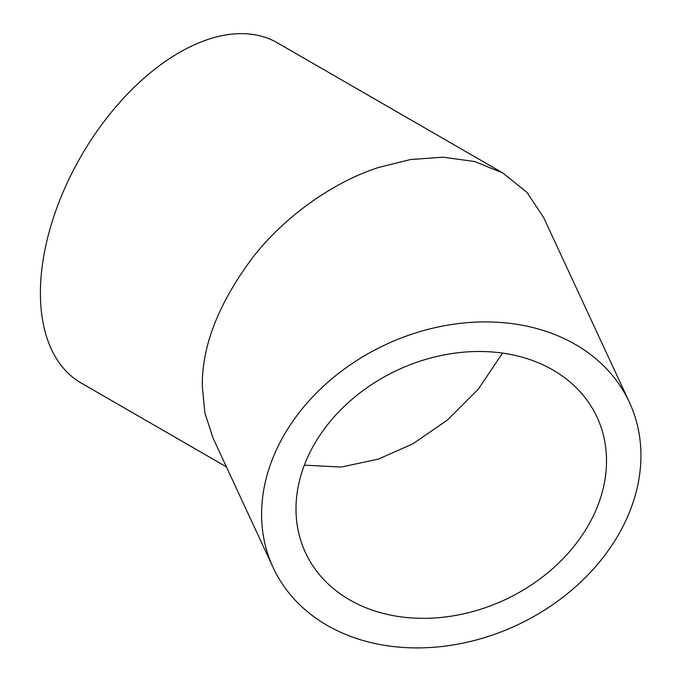 <?xml version="1.0" encoding="UTF-8"?>
<svg xmlns="http://www.w3.org/2000/svg" width="682" height="682" viewBox="0 0 682 682"><rect width="100%" height="100%" fill="white"/><g stroke="black" fill="none" stroke-linecap="round" stroke-linejoin="round"><path stroke-width="1.02" d="M304.351 465.15L341.324 467.051L378.374 459.114L412.84 443.82L447.511 419.984L478.602 388.766L502.549 353.097M606.52 460.887A160.739 126.775 -24.9 0 1 478.363 609.947A160.739 126.775 -24.9 0 1 305.451 552.582A160.739 126.775 -24.9 0 1 295.997 508.934A160.739 126.775 -24.9 0 1 424.161 359.874A160.739 126.775 -24.9 0 1 597.065 417.239A160.739 126.775 -24.9 0 1 606.52 460.887M273.141 567.577A196.365 154.865 155.1 0 0 484.365 637.661A196.365 154.865 155.1 0 0 640.935 455.567A196.365 154.865 155.1 0 0 629.375 402.244A196.365 154.865 155.1 0 0 418.151 332.16A196.365 154.865 155.1 0 0 261.59 514.254A196.365 154.865 155.1 0 0 273.141 567.577L213.048 438.083L204.873 412.917L202.315 386.549C201.719 345.834 218.905 302.314 253.883 255.989C288.298 212.631 337.087 180.781 378.374 167.533L410.411 159.537L443.181 157.192L474.715 161.557L502.864 172.998L277.429 42.847A196.365 113.374 120 0 0 179.247 52.574A196.365 113.374 120 0 0 50.971 225.614A196.365 113.374 120 0 0 81.073 382.96L226.407 466.872M502.864 172.998L527.016 192.401L543.699 217.652L629.375 402.244"/></g></svg>
